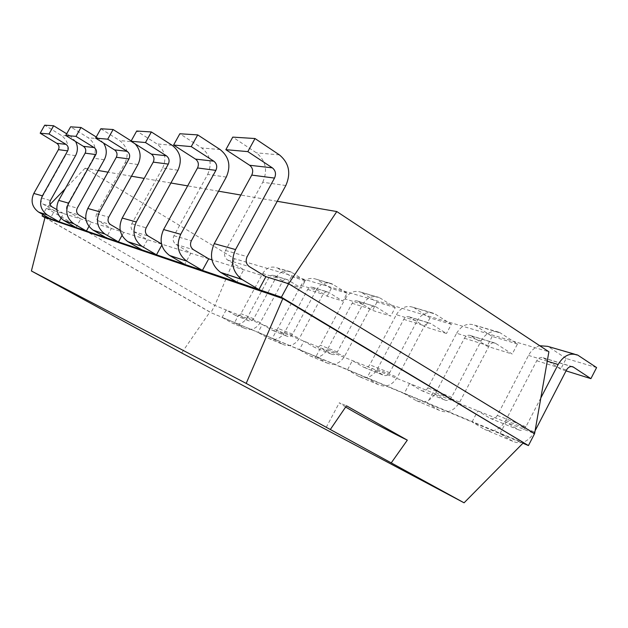 <?xml version="1.0" encoding="UTF-8"?>
<svg xmlns="http://www.w3.org/2000/svg" width="628" height="628" viewBox="0 0 628 628"><rect width="100%" height="100%" fill="white"/><g stroke="black" fill="none" stroke-linecap="round" stroke-linejoin="round"><path stroke-width="0.47" stroke-dasharray="3.14 2.35" d="M98.282 170.502L85.078 168.226L234.44 258.665L548.888 351.782M277.246 201.298L240.846 195.033M218.552 191.195L187.654 185.88M170.91 182.999L144.197 178.399M131.472 176.209L108.024 172.174M234.44 258.665L214.839 305.444L534.601 433.626M85.078 168.226L65.179 188.808M50.067 204.445L46.417 208.221L214.839 305.444L210.906 312.658L222.139 317.36L226.151 309.981L235.681 315.491C237.769 316.394 239.511 315.79 240.901 313.694L262.677 273.533C266.366 267.803 271.1 265.887 276.885 267.803L291.714 272.403L305.255 280.74L301.275 288.126L287.546 283.832L274.201 275.7L287.702 279.829L301.275 288.126M208.724 258.838L46.417 208.221L42.869 214.541M265.903 276.665L211.926 259.835M540.826 397.956L525.926 426.757C523.893 430.039 521.483 431.067 518.689 429.85L505.987 422.157L500.021 433.658L522.92 443.242M262.677 273.533L275.975 277.631L253.712 318.773C252.291 320.924 250.517 321.544 248.39 320.625L238.687 315.005L234.582 322.572L258.037 332.385L262.308 324.472L272.324 330.297C274.522 331.246 276.359 330.595 277.843 328.35L301.024 285.348C304.941 279.201 309.934 277.136 316.01 279.154L332.879 284.358L347.08 293.205L342.841 301.118L327.125 296.204L313.137 287.6L328.609 292.326L342.841 301.118M301.024 285.348L316.261 290.042L292.53 334.175C291.015 336.482 289.139 337.158 286.902 336.192L276.697 330.242L272.317 338.366L299.368 349.686L303.944 341.161L314.495 347.339C316.81 348.344 318.757 347.629 320.335 345.204L345.11 298.92L362.756 304.36L337.346 351.955C335.729 354.451 333.743 355.189 331.38 354.161L320.625 347.849L315.931 356.618L347.488 369.821L352.402 360.59L363.518 367.144C365.983 368.22 368.047 367.435 369.743 364.805L396.346 314.699L417.008 321.065L389.674 372.71C387.939 375.426 385.828 376.235 383.331 375.159L371.972 368.44L366.925 377.954L404.204 393.56L409.511 383.488L421.278 390.49C423.869 391.613 426.067 390.742 427.888 387.869L456.603 333.264L481.142 340.816L451.571 397.265C449.703 400.232 447.442 401.143 444.805 399.997L432.802 392.822L427.33 403.239L472.044 421.953L477.822 410.869L490.264 418.366C493.004 419.559 495.359 418.578 497.329 415.414L528.517 355.409C531.296 350.306 535.04 347.08 539.735 345.738M75.556 155.666L66.16 154.331L41.636 198.001C40.514 200.56 41.071 202.64 43.301 204.249L54.558 210.757L50.114 218.693M285.826 185.527L262.74 182.246L225.499 250.462C223.772 254.45 224.494 257.661 227.674 260.071L243.735 269.75L236.992 282.137M61.002 218.254L63.616 213.583L56.873 209.681M104.287 159.748L93.368 158.193L67.047 205.254C65.846 208.009 66.427 210.247 68.797 211.966L80.784 218.936L76.012 227.493M226.3 177.072L207.68 174.427L173.94 235.751C172.378 239.339 173.069 242.235 175.997 244.425L190.818 253.249L184.711 264.388M88.964 226.418L91.303 222.218L85.855 219.039M161.812 245.132L162.252 244.339L161.498 243.899M137.964 164.528L125.121 162.699L96.712 213.716C95.409 216.699 96.021 219.125 98.557 220.978L111.368 228.474L106.226 237.745M177.975 170.212L162.644 168.029L131.802 223.725C130.381 226.983 131.032 229.62 133.748 231.638L147.494 239.739L141.912 249.858M122.005 235.461L123.74 232.336L120.183 230.248M44.949 217.618L210.906 312.658L523.257 442.905M269.059 277.403L282.467 281.579L260.29 322.604C256.028 329.072 250.69 330.925 244.284 328.146L234.582 322.572L222.139 317.36L231.669 322.831C237.957 325.555 243.193 323.765 247.369 317.446L269.059 277.403C270.299 275.472 271.893 274.844 273.839 275.511L274.201 275.7M305.255 280.74L291.439 276.626L278.126 268.454M291.439 276.626L287.546 283.832M596.6 367.568L566.205 358.51L560.671 369.201L543.149 357.756C540.622 356.877 538.486 357.874 536.728 360.762L505.721 420.509C499.825 429.999 492.752 432.951 484.51 429.364L512.746 441.264C521.162 444.922 528.407 441.829 534.483 431.986L535.095 430.808M512.746 441.264L500.021 433.658L472.044 421.953L484.51 429.364M282.467 281.579C283.738 279.601 285.355 278.958 287.341 279.633L287.702 279.829M275.975 277.631C279.743 271.751 284.57 269.789 290.458 271.743L291.714 272.403M547.616 346.342L579.306 355.966M566.205 358.51L549.21 347.221M268.062 338.162L282.529 344.262L272.317 338.366L258.037 332.385L268.062 338.162C274.671 341.035 280.198 339.081 284.633 332.314L307.72 289.445C309.039 287.373 310.719 286.698 312.76 287.396L313.137 287.6M347.08 293.205L331.262 288.495L317.313 279.837M331.262 288.495L327.125 296.204M470.859 335.792L470.419 335.548C468.025 334.716 466.023 335.611 464.406 338.241L435.84 392.633C430.392 401.253 423.774 403.875 415.987 400.491L439.357 410.343C447.301 413.789 454.075 411.057 459.68 402.14L489.086 345.926C490.751 343.21 492.799 342.276 495.241 343.124L512.22 354.059L487.085 346.201L470.859 335.792L495.688 343.375M481.142 340.816C486.096 332.746 492.203 329.928 499.456 332.369L517.464 343.987L512.22 354.059M439.357 410.343L427.33 403.239L404.204 393.56L415.987 400.491M282.529 344.262C289.273 347.182 294.909 345.172 299.446 338.225L323.075 294.226C324.425 292.106 326.144 291.4 328.224 292.122L328.609 292.326M316.261 290.042C320.272 283.73 325.367 281.611 331.56 283.668L332.879 284.358M456.603 333.264C461.423 325.453 467.389 322.745 474.501 325.131L501.003 333.217M517.464 343.987L492.187 336.451L476.016 325.956M492.187 336.451L487.085 346.201M309.934 355.809L326.701 362.874L315.931 356.618L299.368 349.686L309.934 355.809C316.904 358.831 322.753 356.696 327.486 349.404L352.143 303.277C353.556 301.055 355.33 300.31 357.481 301.055L375.772 306.739L390.726 316.08L372.561 310.405L357.874 301.267M345.11 298.92C349.286 292.31 354.577 290.065 360.967 292.201L380.34 298.151L395.248 307.563L390.726 316.08M395.248 307.563L376.981 302.115L362.332 292.923M376.981 302.115L372.561 310.405M409.817 317.14L409.401 316.912C407.14 316.127 405.248 316.936 403.749 319.346L377.271 369.272C372.208 377.169 365.998 379.524 358.635 376.329L378.291 384.611C385.804 387.876 392.162 385.427 397.359 377.279L424.552 325.83C426.098 323.341 428.021 322.502 430.337 323.302L446.477 333.507L425.25 326.874L409.817 317.14L430.761 323.538M417.008 321.065C421.6 313.686 427.338 311.143 434.207 313.443L451.336 324.276L446.477 333.507M378.291 384.611L366.925 377.954L347.488 369.821L358.635 376.329M326.701 362.874C333.806 365.959 339.787 363.745 344.631 356.249L369.923 308.811C371.36 306.527 373.173 305.757 375.371 306.519L375.772 306.739M362.756 304.36C367.035 297.554 372.435 295.239 378.951 297.413L380.34 298.151M363.518 367.144L383.308 375.144L363.541 367.16M396.346 314.699C400.821 307.539 406.426 305.082 413.169 307.335L435.675 314.236M451.336 324.276L429.992 317.909L414.606 308.113M429.992 317.909L425.25 326.874M66.16 154.331C69.52 146.716 67.887 140.389 61.269 135.358L44.706 125.192M262.74 182.246C267.905 170.392 265.801 160.595 256.436 152.839L232.76 137.116M75.611 141.543L70.572 136.19L61.269 135.358M66.678 133.788L70.572 136.19M93.368 158.193C96.979 149.99 95.268 143.184 88.226 137.768L70.587 126.832M207.68 174.427C212.343 163.759 210.349 154.928 201.682 147.933L179.844 133.764M103.526 143.043L99.051 138.741L88.226 137.768M96.233 136.99L99.051 138.741M125.121 162.699C129.023 153.813 127.217 146.442 119.705 140.594L100.849 128.748M162.644 168.029C166.899 158.334 164.991 150.304 156.945 143.922L136.7 131.024M135.138 143.867L132.453 141.732L119.705 140.594M131.181 140.931L132.453 141.732M44.988 217.476L209.933 311.959L181.657 352.967M566.048 370.881L560.671 369.201M345.612 407.046L339.285 402.799L346.483 405.798M248.366 320.61L235.657 315.476M518.657 429.835L490.24 418.35M286.878 336.176L272.309 330.289L286.902 336.192M444.781 399.981L421.255 390.475M331.356 354.153L314.471 347.323M227.674 260.071L249.355 266.633M43.301 204.249L52.1 206.91M175.997 244.425L193.471 249.716M68.797 211.966L79.034 215.066M133.748 231.638L148.13 235.987M98.557 220.978L110.607 224.628M253.712 318.773L240.901 313.694M525.926 426.757L497.329 415.414M292.53 334.175L277.843 328.35M451.571 397.265L427.888 387.869M337.346 351.955L320.335 345.204M389.674 372.71L369.743 364.805M225.499 250.462L247.134 256.632M41.636 198.001L50.405 200.505M173.94 235.751L191.367 240.728M67.047 205.254L77.244 208.158M131.802 223.725L146.143 227.823M96.712 213.716L108.723 217.139M244.284 328.146L231.669 322.831M260.29 322.604L247.369 317.446M536.728 360.762L566.487 370.025M505.721 420.509L534.483 431.986M528.517 355.409L547.247 361.179M543.613 358.015L571.456 366.524M307.72 289.445L323.075 294.226M284.633 332.314L299.446 338.225M464.406 338.241L489.086 345.926M435.84 392.633L459.68 402.14M352.143 303.277L369.923 308.811M327.486 349.404L344.631 356.249M403.749 319.346L424.552 325.83M377.271 369.272L397.359 377.279M279.421 154.896L256.436 152.839M220.192 149.59L201.682 147.933M172.166 145.288L156.945 143.922M248.39 320.625L235.681 315.491M518.689 429.85L490.264 418.366M444.805 399.997L421.278 390.49M331.38 354.161L314.495 347.339M273.839 275.511L287.341 279.633M276.885 267.803L290.458 271.743M574.494 354.137L577.682 355.063M543.149 357.756L571.998 366.564M312.76 287.396L328.224 292.122M316.01 279.154L331.56 283.668M474.501 325.131L499.456 332.369M470.419 335.548L495.241 343.124M357.481 301.055L375.371 306.519M360.967 292.201L378.951 297.413M413.169 307.335L434.207 313.443M409.401 316.912L430.337 323.302M326.191 427.433L339.285 402.799"/><path stroke-width="0.94" d="M336.796 211.55L288.644 283.762L534.601 433.626L548.888 351.782L336.796 211.55L277.246 201.298M240.846 195.033L218.552 191.195M187.654 185.88L170.91 182.999M144.197 178.399L131.472 176.209M108.024 172.174L98.282 170.502M65.179 188.808L50.067 204.445M211.926 259.835L208.724 258.838L193.471 249.716C190.457 247.448 189.758 244.449 191.367 240.728L226.3 177.072C231.135 166.004 229.102 156.843 220.192 149.59L197.718 134.894L191.25 146.607L213.81 161.184L195.52 159.104L173.595 145.037L191.25 146.607M534.601 433.626L528.438 445.558L281.383 297.209L288.644 283.762L265.903 276.665L249.355 266.633C246.082 264.129 245.336 260.801 247.134 256.632L285.826 185.527C291.204 173.179 289.068 162.966 279.421 154.896L255.007 138.529L247.832 151.623L272.348 167.849L249.63 165.266L225.852 149.676L247.832 151.623M522.92 443.242L528.438 445.558L282.812 298.59L44.988 217.476L31.4 270.974L181.657 352.967L464.076 502.808L246.192 383.402L31.4 270.974M246.192 383.402L282.812 298.59L281.383 297.209L258.909 289.579L265.903 276.665M42.869 214.541L42.068 215.969L44.949 217.618M38.826 212.225L38.598 212.091C32.059 207.24 30.458 201.031 33.802 193.455L58.435 149.645C59.558 147.093 59.008 144.982 56.795 143.31L40.184 133.199L44.706 125.192L53.631 125.757L49 133.976L65.979 144.354C68.248 146.073 68.805 148.239 67.659 150.861L42.398 195.842C38.967 203.621 40.592 209.995 47.281 214.964L38.826 212.225L50.114 218.693L42.068 215.969L44.988 217.476M56.873 209.681L52.1 206.91C49.824 205.262 49.259 203.127 50.405 200.505L75.556 155.666C77.966 150.995 77.99 146.293 75.611 141.543M236.992 282.137L258.909 289.579L241.945 279.436C232.321 271.893 230.186 261.931 235.539 249.559L274.514 178.085L251.757 175.094L214.258 243.64C209.108 255.502 211.204 265.071 220.546 272.348L236.992 282.137L202.397 270.393L208.724 258.838M63.993 220.561L63.75 220.42C56.795 215.223 55.107 208.543 58.702 200.379L85.149 153.161C86.358 150.414 85.777 148.137 83.422 146.34L65.736 135.467L70.587 126.832L80.988 127.492L75.996 136.378L94.114 147.556C96.524 149.409 97.112 151.748 95.872 154.574L68.695 203.158C65.006 211.565 66.725 218.434 73.853 223.764L63.993 220.561L76.012 227.493L59.056 221.731L61.002 218.254M85.855 219.039L79.034 215.066C76.6 213.3 76.012 210.992 77.244 208.158L104.287 159.748C107.153 154.048 106.901 148.475 103.526 143.043M213.81 161.184C216.801 163.594 217.484 166.656 215.867 170.369L180.707 234.315C175.895 245.375 177.92 254.332 186.783 261.17L169.835 255.635L184.711 264.388L156.482 254.811L161.812 245.132M93.376 230.295L93.117 230.146C85.675 224.549 83.901 217.327 87.787 208.465L116.337 157.267C117.648 154.292 117.036 151.827 114.516 149.88L95.605 138.113L100.849 128.748L113.111 129.525L107.71 139.188L127.107 151.317C129.69 153.318 130.31 155.854 128.968 158.931L99.562 211.746C95.558 220.875 97.371 228.325 105.002 234.079L93.376 230.295L106.226 237.745L86.405 231.018L88.964 226.418M161.498 243.899L148.13 235.987C145.335 233.914 144.676 231.19 146.143 227.823L177.975 170.212C182.371 160.187 180.432 151.874 172.166 145.288L151.372 131.958L145.484 142.54L166.357 155.783L151.309 154.072L130.993 141.253L145.484 142.54M120.183 230.248L110.607 224.628C108.008 222.72 107.38 220.224 108.723 217.139L137.964 164.528C141.551 156.961 140.609 150.076 135.138 143.867M166.357 155.783C169.128 157.973 169.78 160.744 168.312 164.104L136.284 221.959C131.911 231.968 133.827 240.092 142.038 246.349L128.12 241.811L141.912 249.858L118.441 241.89L122.005 235.461M535.095 430.808L566.487 370.025C568.293 367.035 570.483 365.991 573.058 366.893L590.901 378.653L566.048 370.881M547.247 361.179L558.119 364.53C563.497 355.621 570.02 352.465 577.682 355.063L596.6 367.568L590.901 378.653M558.119 364.53L540.826 397.956M539.735 345.738L547.616 346.342L574.494 354.137M274.514 178.085C276.312 173.94 275.59 170.526 272.348 167.849M251.757 175.094C253.484 171.114 252.778 167.841 249.63 165.266M255.007 138.529L232.76 137.116L225.852 149.676M47.516 215.098L59.056 221.731L50.114 218.693M53.631 125.757L66.678 133.788M187.089 261.358L202.397 270.393L184.711 264.388M169.835 255.635L169.536 255.455C160.925 248.845 158.939 240.202 163.586 229.55L197.537 167.959C199.1 164.379 198.424 161.427 195.52 159.104M197.718 134.894L179.844 133.764L173.595 145.037M74.096 223.913L86.405 231.018L76.012 227.493M80.988 127.492L96.233 136.99M142.321 246.514L156.482 254.811L141.912 249.858M128.12 241.811L127.837 241.647C119.854 235.586 117.97 227.713 122.209 218.042L153.232 162.126C154.653 158.876 154.009 156.191 151.309 154.072M151.372 131.958L136.7 131.024L130.993 141.253M105.269 234.236L118.441 241.89L106.226 237.745M113.111 129.525L131.181 140.931M523.257 442.905L464.076 502.808M391.236 462.891L407.321 440.15L346.483 405.798L330.32 429.505M40.184 133.199L49 133.976M65.736 135.467L75.996 136.378M95.605 138.113L107.71 139.188M407.321 440.15C395.938 434.725 371.446 421.757 355.393 412.69L345.612 407.046M571.456 366.524L573.529 367.16M220.868 272.544L242.282 279.641M214.258 243.64L235.539 249.559M67.659 150.861L58.435 149.645M42.398 195.842L33.802 193.455M65.979 144.354L56.795 143.31M215.867 170.369L197.537 167.959M180.707 234.315L163.586 229.55M95.872 154.574L85.149 153.161M68.695 203.158L58.702 200.379M94.114 147.556L83.422 146.34M168.312 164.104L153.232 162.126M136.284 221.959L122.209 218.042M128.968 158.931L116.337 157.267M99.562 211.746L87.787 208.465M127.107 151.317L114.516 149.88M571.998 366.564L573.058 366.893M220.546 272.348L241.945 279.436M47.281 214.964L38.598 212.091M186.783 261.17L169.536 255.455M73.853 223.764L63.75 220.42M142.038 246.349L127.837 241.647M105.002 234.079L93.117 230.146"/></g></svg>
